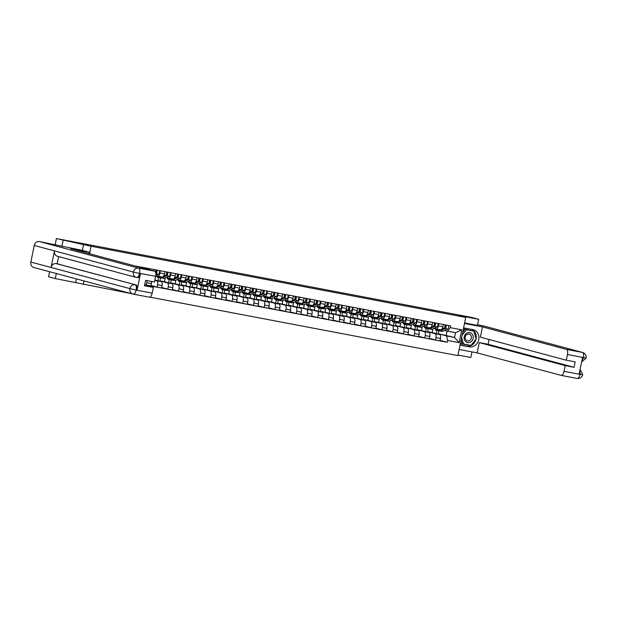 <?xml version="1.0" encoding="UTF-8"?>
<svg xmlns="http://www.w3.org/2000/svg" width="617" height="617" viewBox="0 0 617 617"><rect width="100%" height="100%" fill="white"/><g stroke="black" fill="none" stroke-linecap="round" stroke-linejoin="round"><path stroke-width="0.93" d="M458.007 355.06L470.833 357.498L471.982 351.898M56.317 273.524L55.283 278.583L131.035 293.553M149.846 297.124L457.891 355.623L465.735 317.408L91.1 246.26L56.417 238.563L471.966 317.477L478.676 319.282L458.223 315.395L465.735 317.408M55.283 278.583L48.573 276.786L49.615 271.727M477.419 325.39L478.676 319.282M63.127 240.368L61.87 246.476M55.16 244.694L56.417 238.563M143.406 268.187L143.537 267.539M146.962 280.573A3.594 1.604 100.8 0 1 146.838 282.733L146.36 285.069L150.887 285.926L151.366 283.596A3.594 1.604 -79.2 0 0 151.497 281.437M149.715 268.711L149.484 269.822M144.725 284.63L146.36 285.069M153.949 271.017L154.242 269.575M154.813 280.326L156.718 280.835A3.594 1.604 100.8 0 1 157.543 284.769L157.065 287.098L161.592 287.962L162.078 285.625A3.594 1.604 -79.2 0 0 161.245 281.699L154.875 279.987M160.42 270.747L159.957 272.999A3.594 1.604 100.8 0 1 157.744 276.108A3.594 1.604 100.8 0 1 157.69 276.1L155.754 275.583M150.98 285.47L157.065 287.098M157.79 276.115L162.217 276.956A3.594 1.604 -79.2 0 0 162.271 276.971A3.594 1.604 -79.2 0 0 164.492 273.855L164.955 271.603M160.536 277.781L159.911 280.858L167.423 282.871A3.594 1.604 100.8 0 1 168.248 286.805L167.77 289.134L172.305 289.99L172.783 287.661A3.594 1.604 -79.2 0 0 171.95 283.727L164.438 281.714L165.194 278.043M171.133 272.776L170.67 275.028A3.594 1.604 100.8 0 1 168.449 278.144A3.594 1.604 100.8 0 1 168.395 278.128L166.251 277.557M157.89 280.797L158.577 277.48M161.693 287.499L167.77 289.134M168.503 278.151L172.93 278.992A3.594 1.604 -79.2 0 0 172.976 279A3.594 1.604 -79.2 0 0 175.197 275.892L175.66 273.639M171.248 279.817L170.616 282.887L178.128 284.9A3.594 1.604 100.8 0 1 178.961 288.833L178.483 291.162L183.01 292.026L183.488 289.697A3.594 1.604 -79.2 0 0 182.663 285.764L175.143 283.751L175.899 280.079M181.838 274.812L181.375 277.064A3.594 1.604 100.8 0 1 179.154 280.18A3.594 1.604 100.8 0 1 179.107 280.164L176.963 279.594M168.603 282.833L169.282 279.516M172.398 289.535L178.483 291.162M179.208 280.187L183.635 281.028A3.594 1.604 -79.2 0 0 183.689 281.036A3.594 1.604 -79.2 0 0 185.91 277.928L186.365 275.676M181.953 281.846L181.321 284.923L188.841 286.936A3.594 1.604 100.8 0 1 189.666 290.869L189.188 293.198L193.723 294.062L194.201 291.725A3.594 1.604 -79.2 0 0 193.368 287.8L185.856 285.779L186.604 282.116M192.543 276.848L192.088 279.1A3.594 1.604 100.8 0 1 189.866 282.208A3.594 1.604 100.8 0 1 189.812 282.2L187.668 281.622M179.308 284.861L179.987 281.545M183.102 291.571L189.188 293.198M189.913 282.216L194.34 283.056A3.594 1.604 -79.2 0 0 194.394 283.072A3.594 1.604 -79.2 0 0 196.615 279.956L197.078 277.704M192.666 283.882L192.034 286.959L199.546 288.972A3.594 1.604 100.8 0 1 200.378 292.905L199.9 295.235L204.428 296.091L204.906 293.761A3.594 1.604 -79.2 0 0 204.08 289.828L196.561 287.815L197.317 284.144M203.255 278.876L202.792 281.128A3.594 1.604 100.8 0 1 200.571 284.244A3.594 1.604 100.8 0 1 200.517 284.229L198.381 283.658M190.013 286.897L190.699 283.581M193.815 293.599L199.9 295.235M200.625 284.252L205.052 285.093A3.594 1.604 -79.2 0 0 205.099 285.1A3.594 1.604 -79.2 0 0 207.32 281.992L207.782 279.74M203.371 285.918L202.738 288.987L210.258 291A3.594 1.604 100.8 0 1 211.083 294.934L210.605 297.263L215.132 298.127L215.611 295.798A3.594 1.604 -79.2 0 0 214.785 291.864L207.266 289.851L208.022 286.18M213.96 280.912L213.497 283.164A3.594 1.604 100.8 0 1 211.276 286.28A3.594 1.604 100.8 0 1 211.23 286.265L209.086 285.694M200.726 288.933L201.404 285.617M204.52 295.636L210.605 297.263M211.33 286.288L215.757 287.129A3.594 1.604 -79.2 0 0 215.811 287.136A3.594 1.604 -79.2 0 0 218.032 284.028L218.495 281.768M214.076 287.946L213.443 291.023L220.963 293.036A3.594 1.604 100.8 0 1 221.788 296.97L221.31 299.299L225.845 300.163L226.323 297.826A3.594 1.604 -79.2 0 0 225.49 293.9L217.978 291.88L218.734 288.216M224.673 282.948L224.21 285.201A3.594 1.604 100.8 0 1 221.989 288.309A3.594 1.604 100.8 0 1 221.935 288.301L219.791 287.723M211.43 290.962L212.117 287.645M215.233 297.672L221.31 299.299M222.043 288.316L226.462 289.157A3.594 1.604 -79.2 0 0 226.516 289.172A3.594 1.604 -79.2 0 0 228.737 286.057L229.2 283.805M224.789 289.982L224.156 293.06L231.668 295.073A3.594 1.604 100.8 0 1 232.501 299.006L232.023 301.335L236.55 302.191L237.028 299.862A3.594 1.604 -79.2 0 0 236.203 295.929L228.683 293.916L229.439 290.245M235.378 284.977L234.915 287.229A3.594 1.604 100.8 0 1 232.694 290.345A3.594 1.604 100.8 0 1 232.64 290.329L230.503 289.759M222.143 292.998L222.822 289.682M225.938 299.7L232.023 301.335M232.748 290.352L237.175 291.193A3.594 1.604 -79.2 0 0 237.229 291.201A3.594 1.604 -79.2 0 0 239.442 288.093L239.905 285.841M235.493 292.018L234.861 295.088L242.381 297.101A3.594 1.604 100.8 0 1 243.206 301.034L242.728 303.363L247.263 304.227L247.741 301.898A3.594 1.604 -79.2 0 0 246.908 297.965L239.396 295.952L240.144 292.281M246.083 287.013L245.62 289.265A3.594 1.604 100.8 0 1 243.407 292.381A3.594 1.604 100.8 0 1 243.353 292.365L241.208 291.795M232.848 295.034L233.527 291.718M236.643 301.736L242.728 303.363M243.453 292.389L247.88 293.229A3.594 1.604 -79.2 0 0 247.934 293.237A3.594 1.604 -79.2 0 0 250.155 290.129L250.618 287.869M246.198 294.047L245.574 297.124L253.086 299.137A3.594 1.604 100.8 0 1 253.919 303.07L253.433 305.4L257.968 306.263L258.446 303.926A3.594 1.604 -79.2 0 0 257.613 300.001L250.101 297.98L250.857 294.317M256.795 289.049L256.333 291.301A3.594 1.604 100.8 0 1 254.111 294.409A3.594 1.604 100.8 0 1 254.057 294.402L251.913 293.823M243.553 297.062L244.239 293.746M247.355 303.772L253.433 305.4M254.165 294.417L258.592 295.258A3.594 1.604 -79.2 0 0 258.639 295.273A3.594 1.604 -79.2 0 0 260.86 292.157L261.323 289.905M256.911 296.083L256.279 299.16L263.791 301.173A3.594 1.604 100.8 0 1 264.624 305.099L264.145 307.436L268.673 308.292L269.151 305.963A3.594 1.604 -79.2 0 0 268.326 302.029L260.806 300.016L261.562 296.345M267.5 291.077L267.038 293.33A3.594 1.604 100.8 0 1 264.816 296.445A3.594 1.604 100.8 0 1 264.77 296.43L262.626 295.859M254.266 299.098L254.944 295.782M258.06 305.801L264.145 307.436M264.87 296.453L269.297 297.294A3.594 1.604 -79.2 0 0 269.351 297.301A3.594 1.604 -79.2 0 0 271.573 294.193L272.035 291.941M267.616 298.119L266.984 301.189L274.503 303.202A3.594 1.604 100.8 0 1 275.329 307.135L274.85 309.464L279.385 310.328L279.863 307.999A3.594 1.604 -79.2 0 0 279.031 304.065L271.519 302.052L272.267 298.381M278.213 293.114L277.75 295.366A3.594 1.604 100.8 0 1 275.529 298.474A3.594 1.604 100.8 0 1 275.475 298.466L273.331 297.888M264.971 301.135L265.649 297.818M268.765 307.837L274.85 309.464M275.583 298.489L280.002 299.322A3.594 1.604 -79.2 0 0 280.056 299.338A3.594 1.604 -79.2 0 0 282.277 296.229L282.74 293.97M278.329 300.147L277.696 303.225L285.208 305.238A3.594 1.604 100.8 0 1 286.041 309.171L285.563 311.5L290.09 312.364L290.568 310.027A3.594 1.604 -79.2 0 0 289.743 306.101L282.224 304.081L282.979 300.41M288.918 295.15L288.455 297.402A3.594 1.604 100.8 0 1 286.234 300.51A3.594 1.604 100.8 0 1 286.18 300.502L284.044 299.924M275.683 303.163L276.362 299.847M279.478 309.873L285.563 311.5M286.288 300.518L290.715 301.358A3.594 1.604 -79.2 0 0 290.761 301.374A3.594 1.604 -79.2 0 0 292.982 298.258L293.445 296.006M289.034 302.183L288.401 305.253L295.921 307.274A3.594 1.604 100.8 0 1 296.746 311.199L296.268 313.536L300.795 314.392L301.273 312.063A3.594 1.604 -79.2 0 0 300.448 308.13L292.936 306.117L293.684 302.446M299.623 297.178L299.16 299.43A3.594 1.604 100.8 0 1 296.939 302.546A3.594 1.604 100.8 0 1 296.893 302.531L294.749 301.96M286.388 305.199L287.067 301.883M290.183 311.901L296.268 313.536M296.993 302.554L301.42 303.394A3.594 1.604 -79.2 0 0 301.474 303.402A3.594 1.604 -79.2 0 0 303.695 300.294L304.158 298.042M299.739 304.22L299.114 307.289L306.626 309.302A3.594 1.604 100.8 0 1 307.451 313.235L306.973 315.565L311.508 316.428L311.986 314.099A3.594 1.604 -79.2 0 0 311.153 310.166L303.641 308.153L304.397 304.482M310.336 299.214L309.873 301.466A3.594 1.604 100.8 0 1 307.652 304.574A3.594 1.604 100.8 0 1 307.598 304.567L305.454 303.988M297.093 307.235L297.78 303.911M300.895 313.937L306.973 315.565M307.706 304.582L312.133 305.423A3.594 1.604 -79.2 0 0 312.179 305.438A3.594 1.604 -79.2 0 0 314.4 302.322L314.863 300.07M310.451 306.248L309.819 309.325L317.331 311.338A3.594 1.604 100.8 0 1 318.164 315.272L317.686 317.601L322.213 318.465L322.691 316.128A3.594 1.604 -79.2 0 0 321.866 312.202L314.346 310.181L315.102 306.51M321.041 301.25L320.578 303.502A3.594 1.604 100.8 0 1 318.357 306.61A3.594 1.604 100.8 0 1 318.31 306.603L316.166 306.024M307.806 309.264L308.485 305.947M311.6 315.973L317.686 317.601M318.411 306.618L322.838 307.459A3.594 1.604 -79.2 0 0 322.892 307.474A3.594 1.604 -79.2 0 0 325.113 304.358L325.568 302.106M321.156 308.284L320.524 311.354L328.043 313.374A3.594 1.604 100.8 0 1 328.869 317.3L328.391 319.637L332.925 320.493L333.404 318.164A3.594 1.604 -79.2 0 0 332.571 314.23L325.059 312.217L325.807 308.546M331.745 303.279L331.283 305.531A3.594 1.604 100.8 0 1 329.069 308.647A3.594 1.604 100.8 0 1 329.015 308.631L326.871 308.06M318.511 311.3L319.19 307.983M322.305 318.002L328.391 319.637M329.116 308.654L333.542 309.495A3.594 1.604 -79.2 0 0 333.596 309.503A3.594 1.604 -79.2 0 0 335.818 306.394L336.28 304.142M331.861 310.32L331.236 313.39L338.748 315.403A3.594 1.604 100.8 0 1 339.581 319.336L339.103 321.665L343.63 322.529L344.109 320.2A3.594 1.604 -79.2 0 0 343.283 316.266L335.764 314.254L336.52 310.582M342.458 305.315L341.995 307.567A3.594 1.604 100.8 0 1 339.774 310.675A3.594 1.604 100.8 0 1 339.72 310.667L337.584 310.089M329.216 313.336L329.902 310.012M333.018 320.038L339.103 321.665M339.828 310.683L344.255 311.523A3.594 1.604 -79.2 0 0 344.301 311.539A3.594 1.604 -79.2 0 0 346.523 308.423L346.985 306.171M342.574 312.349L341.941 315.426L349.461 317.439A3.594 1.604 100.8 0 1 350.286 321.372L349.808 323.701L354.335 324.565L354.814 322.228A3.594 1.604 -79.2 0 0 353.988 318.303L346.469 316.282L347.224 312.611M353.163 307.343L352.7 309.603A3.594 1.604 100.8 0 1 350.479 312.711A3.594 1.604 100.8 0 1 350.433 312.703L348.289 312.125M339.928 315.364L340.607 312.048M343.723 322.074L349.808 323.701M350.533 312.719L354.96 313.559A3.594 1.604 -79.2 0 0 355.014 313.575A3.594 1.604 -79.2 0 0 357.235 310.459L357.698 308.207M353.279 314.385L352.646 317.454L360.166 319.475A3.594 1.604 100.8 0 1 360.991 323.401L360.513 325.737L365.048 326.594L365.526 324.264A3.594 1.604 -79.2 0 0 364.693 320.331L357.181 318.318L357.937 314.647M363.876 309.379L363.413 311.631A3.594 1.604 100.8 0 1 361.192 314.747A3.594 1.604 100.8 0 1 361.138 314.732L358.994 314.161M350.633 317.4L351.312 314.084M354.428 324.102L360.513 325.737M361.246 314.755L365.665 315.596A3.594 1.604 -79.2 0 0 365.719 315.603A3.594 1.604 -79.2 0 0 367.94 312.495L368.403 310.243M363.991 316.421L363.359 319.49L370.871 321.503A3.594 1.604 100.8 0 1 371.704 325.437L371.226 327.766L375.753 328.63L376.231 326.3A3.594 1.604 -79.2 0 0 375.406 322.367L367.886 320.354L368.642 316.683M374.581 311.415L374.118 313.667A3.594 1.604 100.8 0 1 371.897 316.776A3.594 1.604 100.8 0 1 371.843 316.768L369.706 316.189M361.346 319.436L362.025 316.112M365.141 326.138L371.226 327.766M371.951 316.783L376.378 317.624A3.594 1.604 -79.2 0 0 376.432 317.639A3.594 1.604 -79.2 0 0 378.645 314.523L379.108 312.271M374.696 318.449L374.064 321.526L381.584 323.539A3.594 1.604 100.8 0 1 382.409 327.473L381.931 329.802L386.458 330.666L386.944 328.329A3.594 1.604 -79.2 0 0 386.111 324.403L378.599 322.382L379.347 318.711M385.286 313.444L384.823 315.703A3.594 1.604 100.8 0 1 382.609 318.812A3.594 1.604 100.8 0 1 382.555 318.804L380.411 318.225M372.051 321.465L372.73 318.148M375.846 328.175L381.931 329.802M382.656 318.819L387.083 319.66A3.594 1.604 -79.2 0 0 387.137 319.675A3.594 1.604 -79.2 0 0 389.358 316.56L389.821 314.308M385.401 320.485L384.777 323.555L392.289 325.575A3.594 1.604 100.8 0 1 393.114 329.501L392.636 331.838L397.171 332.694L397.649 330.365A3.594 1.604 -79.2 0 0 396.816 326.432L389.304 324.419L390.06 320.747M395.998 315.48L395.536 317.732A3.594 1.604 100.8 0 1 393.314 320.848A3.594 1.604 100.8 0 1 393.26 320.832L391.116 320.262M382.756 323.501L383.442 320.184M386.558 330.203L392.636 331.838M393.368 320.855L397.795 321.696A3.594 1.604 -79.2 0 0 397.842 321.704A3.594 1.604 -79.2 0 0 400.063 318.596L400.526 316.344M396.114 322.521L395.482 325.591L402.994 327.604A3.594 1.604 100.8 0 1 403.827 331.537L403.348 333.866L407.876 334.73L408.354 332.401A3.594 1.604 -79.2 0 0 407.528 328.468L400.009 326.455L400.765 322.784M406.703 317.516L406.241 319.768A3.594 1.604 100.8 0 1 404.019 322.876A3.594 1.604 100.8 0 1 403.973 322.868L401.829 322.29M393.469 325.537L394.147 322.213M397.263 332.239L403.348 333.866M404.073 322.884L408.5 323.724A3.594 1.604 -79.2 0 0 408.554 323.74A3.594 1.604 -79.2 0 0 410.775 320.624L411.238 318.372M406.819 324.55L406.187 327.627L413.706 329.64A3.594 1.604 100.8 0 1 414.531 333.573L414.053 335.903L418.588 336.759L419.066 334.429A3.594 1.604 -79.2 0 0 418.233 330.496L410.721 328.483L411.47 324.812M417.408 319.544L416.953 321.804A3.594 1.604 100.8 0 1 414.732 324.912A3.594 1.604 100.8 0 1 414.678 324.897L412.534 324.326M404.174 327.565L404.852 324.249M407.968 334.275L414.053 335.903M414.778 324.92L419.205 325.761A3.594 1.604 -79.2 0 0 419.259 325.776A3.594 1.604 -79.2 0 0 421.48 322.66L421.943 320.408M417.532 326.586L416.899 329.655L424.411 331.676A3.594 1.604 100.8 0 1 425.244 335.602L424.766 337.939L429.293 338.795L429.771 336.466A3.594 1.604 -79.2 0 0 428.946 332.532L421.426 330.519L422.182 326.848M428.121 321.58L427.658 323.832A3.594 1.604 100.8 0 1 425.437 326.948A3.594 1.604 100.8 0 1 425.383 326.933L423.247 326.362M414.879 329.601L415.565 326.285M418.681 336.304L424.766 337.939M425.491 326.956L429.918 327.797A3.594 1.604 -79.2 0 0 429.964 327.804A3.594 1.604 -79.2 0 0 432.185 324.696L432.648 322.444M428.237 328.614L427.604 331.691L435.124 333.704A3.594 1.604 100.8 0 1 435.949 337.638L435.471 339.967L439.998 340.831L440.476 338.502A3.594 1.604 -79.2 0 0 439.651 334.568L432.139 332.555L432.887 328.884M438.826 323.617L438.363 325.869A3.594 1.604 100.8 0 1 436.142 328.977A3.594 1.604 100.8 0 1 436.096 328.969L433.952 328.391M425.591 331.637L426.27 328.313M429.386 338.34L435.471 339.967M436.196 328.984L440.623 329.825A3.594 1.604 -79.2 0 0 440.677 329.84A3.594 1.604 -79.2 0 0 442.898 326.725L443.361 324.473M427.604 331.691L432.139 332.555M416.899 329.655L421.426 330.519M406.187 327.627L410.721 328.483M395.482 325.591L400.009 326.455M384.777 323.555L389.304 324.419M374.064 321.526L378.599 322.382M363.359 319.49L367.886 320.354M352.646 317.454L357.181 318.318M341.941 315.426L346.469 316.282M331.236 313.39L335.764 314.254M320.524 311.354L325.059 312.217M309.819 309.325L314.346 310.181M299.114 307.289L303.641 308.153M288.401 305.253L292.936 306.117M277.696 303.225L282.224 304.081M266.984 301.189L271.519 302.052M256.279 299.16L260.806 300.016M245.574 297.124L250.101 297.98M234.861 295.088L239.396 295.952M224.156 293.06L228.683 293.916M213.443 291.023L217.978 291.88M202.738 288.987L207.266 289.851M192.034 286.959L196.561 287.815M181.321 284.923L185.856 285.779M170.616 282.887L175.143 283.751M159.911 280.858L164.438 281.714M438.942 330.65L438.309 333.728L454.528 337.453L455.5 332.717L447.61 331.221L450.225 327.642L450.595 325.853L134.753 265.873M450.225 327.642L461.763 329.833L459.125 342.674L447.595 340.484L446.639 335.957L454.528 337.453L459.125 342.674M144.686 284.83L447.225 342.281L447.595 340.484M83.256 284.483L83.981 280.943M89.558 253.757L91.1 246.26M75.737 282.463L76.462 278.923M82.323 250.371L83.58 244.247M446.207 335.224L447.063 331.067M438.309 333.728L446.639 335.957M447.61 331.221L444.656 330.427M440.098 340.368L447.225 342.281M436.296 333.666L436.983 330.35M455.5 332.717L461.763 329.833M58.654 256.61L57.173 263.791L136.041 284.931A4.681 2.09 100.8 0 1 137.121 290.059L140.491 273.632A4.681 2.09 100.8 0 1 137.599 277.689L136.604 277.496A4.797 4.296 -75 0 1 136.326 277.434L57.466 256.294A4.797 4.296 -75 0 1 54.473 250.895L34.251 245.473A4.797 4.296 -75 0 1 39.442 241.571L82.262 250.348L89.164 252.199L88.887 253.572M89.164 252.199L70.631 248.682L154.551 271.179A4.681 2.09 100.8 0 1 155.638 276.308L154.466 282L145.612 280.319L144.494 285.748L153.355 287.429L152.183 293.121A4.681 2.09 100.8 0 1 149.283 297.178A4.681 2.09 100.8 0 1 149.221 297.163L133.326 294.147M149.283 297.178L132.917 294.054A4.797 4.296 -75 0 1 129.932 288.617L136.156 290.075A4.681 2.09 -79.2 0 1 133.257 294.139A4.681 2.09 -79.2 0 1 133.195 294.124A4.797 4.296 -75 0 1 132.917 294.054L33.827 267.5A4.797 4.296 -75 0 1 30.85 262.055L51.072 267.477A4.797 4.296 -75 0 1 56.247 263.621L136.041 284.931M34.251 245.473L30.85 262.055M136.673 277.511L136.326 277.434A4.797 4.296 -75 0 1 133.341 272.035L54.473 250.895L51.072 267.477L129.932 288.617A4.797 4.296 -75 0 1 135.115 284.761C136.288 285.309 136.642 287.013 136.195 289.882L136.079 289.944M153.355 287.429L144.633 285.085M57.173 263.791L56.247 263.621M137.599 277.689A4.681 2.09 100.8 0 1 137.529 277.673L136.743 277.519M136.604 277.496C137.846 277.581 138.833 276.231 139.565 273.454L140.491 273.632M39.442 241.571L138.524 268.133A4.797 4.296 -75 0 0 133.341 272.035L139.565 273.454M476.062 339.057A8.785 7.859 105 0 1 466.599 346.106L469.259 346.816A8.785 7.859 105 0 0 478.684 339.967A8.785 7.859 105 0 0 473.301 329.733A8.785 7.859 105 0 0 472.792 329.617L463.591 327.874M469.259 346.816L460.058 345.073M459.156 349.461L477.142 352.878L479.255 342.597L565.195 365.634L564.023 371.334L580.049 374.372L579.162 374.01L582.541 357.575L583.505 357.559L567.478 354.513A4.681 2.09 -79.2 0 0 566.398 349.384L582.425 352.43L483.335 325.869L477.55 324.773M489.088 339.512L488.109 344.278L479.255 342.597M488.109 344.278L574.049 367.316L575.16 361.894L566.306 360.212L480.365 337.175L482.479 326.894L566.398 349.384M464.493 323.478L482.479 326.894M477.142 352.878L561.061 375.375A4.681 2.09 -79.2 0 0 561.131 375.391A4.681 2.09 -79.2 0 0 564.023 371.334M483.335 325.869A4.797 4.296 -75 0 1 483.612 325.938L582.703 352.492A4.797 4.296 -75 0 0 582.425 352.43A4.681 2.09 100.8 0 1 583.505 357.559M566.306 360.212L567.478 354.513M574.049 367.316L565.195 365.634M477.427 325.375L464.601 322.961M476.093 338.934A8.785 7.859 105 0 0 471.743 329.424M466.599 346.106L460.097 344.872M473.779 331.128L463.382 328.892M460.351 343.646L470.817 345.42M460.367 343.569L469.753 345.219M469.66 345.335L470.671 345.605M579.965 370.107L580.088 374.18M582.278 374.519L580.173 374.318M585.68 357.929L583.582 357.69M464.239 336.751A5.075 4.543 105 0 0 467.678 342.566A5.075 4.543 105 0 0 473.162 338.44A5.075 4.543 105 0 0 469.714 332.625A5.075 4.543 105 0 0 464.239 336.751M465.241 336.905A3.471 3.108 105 0 0 471.357 338.07A3.471 3.108 105 0 0 465.241 336.905M462.65 332.447L465.11 329.385L473.871 331.152L476.108 339.003L470.933 345.443L462.179 343.677L461.115 339.936M463.529 344.039L461.632 337.399M462.087 335.193L466.46 329.748L473.871 331.152M465.11 329.385L466.46 329.748M146.36 268.981A1.951 0.872 -79.2 0 0 146.059 268.017M148.836 269.644A1.951 0.872 -79.2 0 0 148.535 268.488M145.188 268.665A1.951 0.872 -79.2 0 0 144.895 267.793M145.635 268.788L145.805 267.971M155.708 272.891L156.101 272.706A0.933 0.416 -79.2 0 0 156.571 271.758A0.933 0.416 -79.2 0 0 156.332 270.886L156.517 269.999M155.823 273.786L156.055 273.686A1.951 0.872 -79.2 0 0 156.996 271.997A1.951 0.872 -79.2 0 0 156.772 270.053M155.777 275.413L158.523 274.156A1.951 0.872 -79.2 0 0 159.464 272.467A1.951 0.872 -79.2 0 0 159.24 270.524M155.9 270.809L156.332 270.886M155.607 272.513A1.951 0.872 -79.2 0 0 155.6 269.83M166.019 275.105L166.806 274.742A0.933 0.416 -79.2 0 0 167.284 273.794A0.933 0.416 -79.2 0 0 167.037 272.922L167.222 272.035M160.79 277.704A4.681 2.09 -79.2 0 0 161.338 278.005A4.681 2.09 -79.2 0 0 162.001 277.905L166.76 275.714A1.951 0.872 -79.2 0 0 167.701 274.033A1.951 0.872 -79.2 0 0 167.477 272.082M161.338 278.005L163.806 278.475A4.681 2.09 -79.2 0 0 164.469 278.375L169.235 276.185A1.951 0.872 -79.2 0 0 170.169 274.503A1.951 0.872 -79.2 0 0 169.945 272.552M166.613 272.845L167.037 272.922M158.415 276.239L158.407 276.239A3.671 1.635 100.8 0 1 157.89 276.316A3.671 1.635 100.8 0 1 157.404 276.023M156.525 275.784A4.681 2.09 -79.2 0 0 157.697 277.311L160.173 277.781A4.681 2.09 -79.2 0 0 160.836 277.689L162.364 276.979M157.697 277.311A4.681 2.09 -79.2 0 0 158.361 277.218L159.888 276.516M163.204 276.593L165.595 275.498A1.951 0.872 -79.2 0 0 166.536 273.809A1.951 0.872 -79.2 0 0 166.312 271.866M176.732 277.133L177.519 276.778A0.933 0.416 -79.2 0 0 177.989 275.822A0.933 0.416 -79.2 0 0 177.75 274.958L177.927 274.071M171.495 279.74A4.681 2.09 -79.2 0 0 172.043 280.041A4.681 2.09 -79.2 0 0 172.706 279.941L177.472 277.75A1.951 0.872 -79.2 0 0 178.406 276.061A1.951 0.872 -79.2 0 0 178.182 274.118M172.043 280.041L174.518 280.511A4.681 2.09 -79.2 0 0 175.182 280.411L179.94 278.221A1.951 0.872 -79.2 0 0 180.881 276.532A1.951 0.872 -79.2 0 0 180.658 274.588M177.318 274.873L177.75 274.958M169.12 278.275L169.12 278.275A3.671 1.635 100.8 0 1 168.595 278.352A3.671 1.635 100.8 0 1 168.109 278.051M167.238 277.82A4.681 2.09 -79.2 0 0 168.41 279.347L170.878 279.817A4.681 2.09 -79.2 0 0 171.541 279.717L173.076 279.015M168.41 279.347A4.681 2.09 -79.2 0 0 169.073 279.246L170.593 278.552M173.909 278.629L176.308 277.527A1.951 0.872 -79.2 0 0 177.241 275.845A1.951 0.872 -79.2 0 0 177.017 273.894M187.437 279.169L188.224 278.807A0.933 0.416 -79.2 0 0 188.694 277.858A0.933 0.416 -79.2 0 0 188.455 276.987L188.64 276.1M182.208 281.768A4.681 2.09 -79.2 0 0 182.755 282.069A4.681 2.09 -79.2 0 0 183.419 281.977L188.177 279.786A1.951 0.872 -79.2 0 0 189.118 278.097A1.951 0.872 -79.2 0 0 188.895 276.154M182.755 282.069L185.223 282.54A4.681 2.09 -79.2 0 0 185.887 282.439L190.653 280.257A1.951 0.872 -79.2 0 0 191.586 278.568A1.951 0.872 -79.2 0 0 191.363 276.624M188.023 276.91L188.455 276.987M179.832 280.303L179.825 280.311A3.671 1.635 100.8 0 1 179.308 280.38A3.671 1.635 100.8 0 1 178.822 280.087M177.943 279.856A4.681 2.09 -79.2 0 0 179.115 281.383L181.591 281.853A4.681 2.09 -79.2 0 0 182.246 281.753L183.781 281.051M179.115 281.383A4.681 2.09 -79.2 0 0 179.778 281.283L181.298 280.581M184.614 280.666L187.013 279.563A1.951 0.872 -79.2 0 0 187.954 277.874A1.951 0.872 -79.2 0 0 187.73 275.93M198.15 281.205L198.936 280.843A0.933 0.416 -79.2 0 0 199.407 279.894A0.933 0.416 -79.2 0 0 199.16 279.023L199.345 278.136M192.913 283.805A4.681 2.09 -79.2 0 0 193.46 284.105A4.681 2.09 -79.2 0 0 194.124 284.005L198.89 281.815A1.951 0.872 -79.2 0 0 199.823 280.133A1.951 0.872 -79.2 0 0 199.6 278.182M193.46 284.105L195.936 284.576A4.681 2.09 -79.2 0 0 196.592 284.476L201.358 282.285A1.951 0.872 -79.2 0 0 202.299 280.604A1.951 0.872 -79.2 0 0 202.075 278.653M198.736 278.946L199.16 279.023M190.537 282.339L190.53 282.339A3.671 1.635 100.8 0 1 190.013 282.416A3.671 1.635 100.8 0 1 189.527 282.123M188.655 281.884A4.681 2.09 -79.2 0 0 189.828 283.411L192.296 283.882A4.681 2.09 -79.2 0 0 192.959 283.789L194.486 283.08M189.828 283.411A4.681 2.09 -79.2 0 0 190.483 283.319L192.01 282.617M195.327 282.694L197.718 281.599A1.951 0.872 -79.2 0 0 198.659 279.91A1.951 0.872 -79.2 0 0 198.435 277.966M208.855 283.234L209.641 282.871A0.933 0.416 -79.2 0 0 210.112 281.923A0.933 0.416 -79.2 0 0 209.873 281.059L210.05 280.172M203.625 285.841A4.681 2.09 -79.2 0 0 204.173 286.141A4.681 2.09 -79.2 0 0 204.829 286.041L209.595 283.851A1.951 0.872 -79.2 0 0 210.536 282.162A1.951 0.872 -79.2 0 0 210.312 280.218M204.173 286.141L206.641 286.604A4.681 2.09 -79.2 0 0 207.304 286.512L212.063 284.321A1.951 0.872 -79.2 0 0 213.004 282.632A1.951 0.872 -79.2 0 0 212.78 280.689M209.441 280.974L209.873 281.059M201.25 284.368L201.242 284.375A3.671 1.635 100.8 0 1 200.718 284.452A3.671 1.635 100.8 0 1 200.232 284.152M199.36 283.92A4.681 2.09 -79.2 0 0 200.533 285.447L203.001 285.918A4.681 2.09 -79.2 0 0 203.664 285.818L205.199 285.116M200.533 285.447A4.681 2.09 -79.2 0 0 201.196 285.347L202.715 284.653M206.032 284.73L208.43 283.627A1.951 0.872 -79.2 0 0 209.364 281.946A1.951 0.872 -79.2 0 0 209.14 279.995M219.559 285.27L220.346 284.907A0.933 0.416 -79.2 0 0 220.824 283.959A0.933 0.416 -79.2 0 0 220.577 283.087L220.763 282.2M214.33 287.869A4.681 2.09 -79.2 0 0 214.878 288.17A4.681 2.09 -79.2 0 0 215.541 288.077L220.3 285.887A1.951 0.872 -79.2 0 0 221.241 284.198A1.951 0.872 -79.2 0 0 221.017 282.254M214.878 288.17L217.346 288.64A4.681 2.09 -79.2 0 0 218.009 288.54L222.776 286.357A1.951 0.872 -79.2 0 0 223.709 284.668A1.951 0.872 -79.2 0 0 223.485 282.717M220.146 283.01L220.577 283.087M211.955 286.404L211.947 286.411A3.671 1.635 100.8 0 1 211.43 286.481A3.671 1.635 100.8 0 1 210.945 286.188M210.065 285.956A4.681 2.09 -79.2 0 0 211.238 287.483L213.713 287.954A4.681 2.09 -79.2 0 0 214.377 287.854L215.904 287.152M211.238 287.483A4.681 2.09 -79.2 0 0 211.901 287.383L213.42 286.681M216.737 286.766L219.135 285.663A1.951 0.872 -79.2 0 0 220.076 283.974A1.951 0.872 -79.2 0 0 219.853 282.031M230.272 287.306L231.059 286.944A0.933 0.416 -79.2 0 0 231.529 285.995A0.933 0.416 -79.2 0 0 231.29 285.123L231.468 284.236M225.035 289.905A4.681 2.09 -79.2 0 0 225.583 290.206A4.681 2.09 -79.2 0 0 226.246 290.106L231.013 287.915A1.951 0.872 -79.2 0 0 231.946 286.234A1.951 0.872 -79.2 0 0 231.722 284.283M225.583 290.206L228.059 290.676A4.681 2.09 -79.2 0 0 228.722 290.576L233.481 288.386A1.951 0.872 -79.2 0 0 234.421 286.704A1.951 0.872 -79.2 0 0 234.198 284.753M230.858 285.039L231.29 285.123M222.66 288.44L222.652 288.44A3.671 1.635 100.8 0 1 222.135 288.517A3.671 1.635 100.8 0 1 221.65 288.224M220.778 287.985A4.681 2.09 -79.2 0 0 221.95 289.512L224.418 289.982A4.681 2.09 -79.2 0 0 225.082 289.89L226.609 289.18M221.95 289.512A4.681 2.09 -79.2 0 0 222.614 289.419L224.133 288.717M227.449 288.795L229.84 287.699A1.951 0.872 -79.2 0 0 230.781 286.01A1.951 0.872 -79.2 0 0 230.557 284.067M240.977 289.334L241.764 288.972A0.933 0.416 -79.2 0 0 242.234 288.023A0.933 0.416 -79.2 0 0 241.995 287.16L242.18 286.273M235.748 291.941A4.681 2.09 -79.2 0 0 236.296 292.242A4.681 2.09 -79.2 0 0 236.959 292.142L241.717 289.951A1.951 0.872 -79.2 0 0 242.658 288.262A1.951 0.872 -79.2 0 0 242.435 286.319M236.296 292.242L238.764 292.705A4.681 2.09 -79.2 0 0 239.427 292.612L244.193 290.422A1.951 0.872 -79.2 0 0 245.126 288.733A1.951 0.872 -79.2 0 0 244.903 286.789M241.563 287.075L241.995 287.16M233.373 290.468L233.365 290.476A3.671 1.635 100.8 0 1 232.848 290.553A3.671 1.635 100.8 0 1 232.362 290.252M231.483 290.021A4.681 2.09 -79.2 0 0 232.655 291.548L235.123 292.018A4.681 2.09 -79.2 0 0 235.787 291.918L237.321 291.216M232.655 291.548A4.681 2.09 -79.2 0 0 233.319 291.448L234.838 290.754M238.154 290.831L240.553 289.728A1.951 0.872 -79.2 0 0 241.486 288.046A1.951 0.872 -79.2 0 0 241.262 286.095M251.682 291.371L252.469 291.008A0.933 0.416 -79.2 0 0 252.947 290.059A0.933 0.416 -79.2 0 0 252.7 289.188L252.885 288.301M246.453 293.97A4.681 2.09 -79.2 0 0 247.001 294.27A4.681 2.09 -79.2 0 0 247.664 294.178L252.43 291.988A1.951 0.872 -79.2 0 0 253.363 290.298A1.951 0.872 -79.2 0 0 253.14 288.355M247.001 294.27L249.476 294.741A4.681 2.09 -79.2 0 0 250.132 294.641L254.898 292.45A1.951 0.872 -79.2 0 0 255.839 290.769A1.951 0.872 -79.2 0 0 255.615 288.818M252.276 289.111L252.7 289.188M244.077 292.504L244.07 292.504A3.671 1.635 100.8 0 1 243.553 292.581A3.671 1.635 100.8 0 1 243.067 292.288M242.196 292.057A4.681 2.09 -79.2 0 0 243.36 293.584L245.836 294.054A4.681 2.09 -79.2 0 0 246.499 293.954L248.026 293.252M243.36 293.584A4.681 2.09 -79.2 0 0 244.023 293.484L245.551 292.782M248.867 292.867L251.258 291.764A1.951 0.872 -79.2 0 0 252.199 290.075A1.951 0.872 -79.2 0 0 251.975 288.131M262.395 293.407L263.181 293.044A0.933 0.416 -79.2 0 0 263.652 292.096A0.933 0.416 -79.2 0 0 263.413 291.224L263.59 290.337M257.166 296.006A4.681 2.09 -79.2 0 0 257.713 296.307A4.681 2.09 -79.2 0 0 258.369 296.206L263.135 294.016A1.951 0.872 -79.2 0 0 264.076 292.335A1.951 0.872 -79.2 0 0 263.852 290.383M257.713 296.307L260.181 296.777A4.681 2.09 -79.2 0 0 260.844 296.677L265.603 294.486A1.951 0.872 -79.2 0 0 266.544 292.797A1.951 0.872 -79.2 0 0 266.32 290.854M262.981 291.139L263.413 291.224M254.782 294.54L254.782 294.54A3.671 1.635 100.8 0 1 254.258 294.618A3.671 1.635 100.8 0 1 253.772 294.324M252.901 294.085A4.681 2.09 -79.2 0 0 254.073 295.612L256.541 296.083A4.681 2.09 -79.2 0 0 257.204 295.99L258.739 295.281M254.073 295.612A4.681 2.09 -79.2 0 0 254.736 295.52L256.256 294.818M259.572 294.895L261.97 293.8A1.951 0.872 -79.2 0 0 262.904 292.111A1.951 0.872 -79.2 0 0 262.68 290.167M273.1 295.435L273.886 295.073A0.933 0.416 -79.2 0 0 274.364 294.124A0.933 0.416 -79.2 0 0 274.118 293.26L274.303 292.373M267.871 298.042A4.681 2.09 -79.2 0 0 268.418 298.343A4.681 2.09 -79.2 0 0 269.081 298.242L273.84 296.052A1.951 0.872 -79.2 0 0 274.781 294.363A1.951 0.872 -79.2 0 0 274.557 292.419M268.418 298.343L270.886 298.805A4.681 2.09 -79.2 0 0 271.549 298.713L276.316 296.522A1.951 0.872 -79.2 0 0 277.249 294.833A1.951 0.872 -79.2 0 0 277.025 292.89M273.686 293.175L274.118 293.26M265.495 296.569L265.487 296.576A3.671 1.635 100.8 0 1 264.971 296.654A3.671 1.635 100.8 0 1 264.485 296.353M263.606 296.121A4.681 2.09 -79.2 0 0 264.778 297.649L267.254 298.119A4.681 2.09 -79.2 0 0 267.909 298.019L269.444 297.317M264.778 297.649A4.681 2.09 -79.2 0 0 265.441 297.548L266.96 296.854M270.277 296.931L272.675 295.828A1.951 0.872 -79.2 0 0 273.616 294.147A1.951 0.872 -79.2 0 0 273.393 292.196M283.812 297.471L284.599 297.109A0.933 0.416 -79.2 0 0 285.069 296.16A0.933 0.416 -79.2 0 0 284.83 295.288L285.008 294.402M278.575 300.07A4.681 2.09 -79.2 0 0 279.123 300.371A4.681 2.09 -79.2 0 0 279.786 300.278L284.553 298.088A1.951 0.872 -79.2 0 0 285.486 296.399A1.951 0.872 -79.2 0 0 285.262 294.456M279.123 300.371L281.599 300.841A4.681 2.09 -79.2 0 0 282.262 300.741L287.021 298.551A1.951 0.872 -79.2 0 0 287.962 296.87A1.951 0.872 -79.2 0 0 287.738 294.918M284.398 295.211L284.83 295.288M276.2 298.605L276.192 298.605A3.671 1.635 100.8 0 1 275.676 298.682A3.671 1.635 100.8 0 1 275.19 298.389M274.318 298.158A4.681 2.09 -79.2 0 0 275.49 299.685L277.958 300.155A4.681 2.09 -79.2 0 0 278.622 300.055L280.149 299.353M275.49 299.685A4.681 2.09 -79.2 0 0 276.146 299.584L277.673 298.883M280.99 298.967L283.38 297.864A1.951 0.872 -79.2 0 0 284.321 296.175A1.951 0.872 -79.2 0 0 284.098 294.232M294.517 299.507L295.304 299.145A0.933 0.416 -79.2 0 0 295.774 298.196A0.933 0.416 -79.2 0 0 295.535 297.325L295.72 296.438M289.288 302.106A4.681 2.09 -79.2 0 0 289.836 302.407A4.681 2.09 -79.2 0 0 290.491 302.307L295.258 300.117A1.951 0.872 -79.2 0 0 296.199 298.435A1.951 0.872 -79.2 0 0 295.975 296.484M289.836 302.407L292.304 302.878A4.681 2.09 -79.2 0 0 292.967 302.777L297.726 300.587A1.951 0.872 -79.2 0 0 298.667 298.898A1.951 0.872 -79.2 0 0 298.443 296.954M295.103 297.24L295.535 297.325M286.913 300.641L286.905 300.641A3.671 1.635 100.8 0 1 286.388 300.718A3.671 1.635 100.8 0 1 285.902 300.425M285.023 300.186A4.681 2.09 -79.2 0 0 286.195 301.713L288.663 302.183A4.681 2.09 -79.2 0 0 289.327 302.083L290.862 301.381M286.195 301.713A4.681 2.09 -79.2 0 0 286.859 301.62L288.378 300.919M291.694 300.996L294.093 299.901A1.951 0.872 -79.2 0 0 295.026 298.212A1.951 0.872 -79.2 0 0 294.803 296.268M305.222 301.536L306.009 301.173A0.933 0.416 -79.2 0 0 306.487 300.224A0.933 0.416 -79.2 0 0 306.24 299.361L306.425 298.474M299.993 304.142A4.681 2.09 -79.2 0 0 300.541 304.443A4.681 2.09 -79.2 0 0 301.204 304.343L305.963 302.153A1.951 0.872 -79.2 0 0 306.904 300.464A1.951 0.872 -79.2 0 0 306.68 298.52M300.541 304.443L303.009 304.906A4.681 2.09 -79.2 0 0 303.672 304.813L308.438 302.623A1.951 0.872 -79.2 0 0 309.372 300.934A1.951 0.872 -79.2 0 0 309.148 298.99M305.816 299.276L306.24 299.361M297.618 302.669L297.61 302.677A3.671 1.635 100.8 0 1 297.093 302.754A3.671 1.635 100.8 0 1 296.607 302.453M295.728 302.222A4.681 2.09 -79.2 0 0 296.9 303.749L299.376 304.22A4.681 2.09 -79.2 0 0 300.039 304.119L301.566 303.417M296.9 303.749A4.681 2.09 -79.2 0 0 297.564 303.649L299.083 302.955M302.399 303.032L304.798 301.929A1.951 0.872 -79.2 0 0 305.739 300.248A1.951 0.872 -79.2 0 0 305.515 298.296M315.935 303.572L316.722 303.209A0.933 0.416 -79.2 0 0 317.192 302.261A0.933 0.416 -79.2 0 0 316.953 301.389L317.13 300.502M310.698 306.171A4.681 2.09 -79.2 0 0 311.246 306.472A4.681 2.09 -79.2 0 0 311.909 306.379L316.675 304.189A1.951 0.872 -79.2 0 0 317.608 302.5A1.951 0.872 -79.2 0 0 317.385 300.556M311.246 306.472L313.721 306.942A4.681 2.09 -79.2 0 0 314.385 306.842L319.143 304.651A1.951 0.872 -79.2 0 0 320.084 302.97A1.951 0.872 -79.2 0 0 319.861 301.019M316.521 301.312L316.953 301.389M308.323 304.705L308.323 304.705A3.671 1.635 100.8 0 1 307.798 304.783A3.671 1.635 100.8 0 1 307.312 304.49M306.441 304.258A4.681 2.09 -79.2 0 0 307.613 305.785L310.081 306.248A4.681 2.09 -79.2 0 0 310.744 306.155L312.279 305.446M307.613 305.785A4.681 2.09 -79.2 0 0 308.276 305.685L309.796 304.983M313.112 305.068L315.511 303.965A1.951 0.872 -79.2 0 0 316.444 302.276A1.951 0.872 -79.2 0 0 316.22 300.332M326.64 305.608L327.426 305.245A0.933 0.416 -79.2 0 0 327.897 304.297A0.933 0.416 -79.2 0 0 327.658 303.425L327.843 302.538M321.411 308.207A4.681 2.09 -79.2 0 0 321.958 308.508A4.681 2.09 -79.2 0 0 322.622 308.407L327.38 306.217A1.951 0.872 -79.2 0 0 328.321 304.536A1.951 0.872 -79.2 0 0 328.097 302.585M321.958 308.508L324.426 308.978A4.681 2.09 -79.2 0 0 325.09 308.878L329.856 306.688A1.951 0.872 -79.2 0 0 330.789 304.999A1.951 0.872 -79.2 0 0 330.565 303.055M327.226 303.34L327.658 303.425M319.035 306.742L319.028 306.742A3.671 1.635 100.8 0 1 318.511 306.819A3.671 1.635 100.8 0 1 318.025 306.526M317.146 306.287A4.681 2.09 -79.2 0 0 318.318 307.814L320.794 308.284A4.681 2.09 -79.2 0 0 321.449 308.184L322.984 307.482M318.318 307.814A4.681 2.09 -79.2 0 0 318.981 307.721L320.501 307.019M323.817 307.096L326.216 306.001A1.951 0.872 -79.2 0 0 327.157 304.312A1.951 0.872 -79.2 0 0 326.925 302.361M337.352 307.636L338.139 307.274A0.933 0.416 -79.2 0 0 338.61 306.325A0.933 0.416 -79.2 0 0 338.363 305.461L338.548 304.574M332.116 310.243A4.681 2.09 -79.2 0 0 332.663 310.544A4.681 2.09 -79.2 0 0 333.327 310.444L338.093 308.253A1.951 0.872 -79.2 0 0 339.026 306.564A1.951 0.872 -79.2 0 0 338.802 304.621M332.663 310.544L335.139 311.007A4.681 2.09 -79.2 0 0 335.795 310.914L340.561 308.724A1.951 0.872 -79.2 0 0 341.502 307.035A1.951 0.872 -79.2 0 0 341.278 305.091M337.939 305.376L338.363 305.461M329.74 308.77L329.733 308.778A3.671 1.635 100.8 0 1 329.216 308.855A3.671 1.635 100.8 0 1 328.73 308.554M327.858 308.323A4.681 2.09 -79.2 0 0 329.023 309.85L331.499 310.32A4.681 2.09 -79.2 0 0 332.162 310.22L333.689 309.518M329.023 309.85A4.681 2.09 -79.2 0 0 329.686 309.749L331.213 309.055M334.53 309.132L336.921 308.03A1.951 0.872 -79.2 0 0 337.861 306.348A1.951 0.872 -79.2 0 0 337.638 304.397M348.057 309.672L348.844 309.31A0.933 0.416 -79.2 0 0 349.315 308.361A0.933 0.416 -79.2 0 0 349.075 307.49L349.253 306.603M342.828 312.271A4.681 2.09 -79.2 0 0 343.376 312.572A4.681 2.09 -79.2 0 0 344.031 312.48L348.798 310.289A1.951 0.872 -79.2 0 0 349.739 308.6A1.951 0.872 -79.2 0 0 349.515 306.657M343.376 312.572L345.844 313.043A4.681 2.09 -79.2 0 0 346.507 312.942L351.266 310.752A1.951 0.872 -79.2 0 0 352.207 309.071A1.951 0.872 -79.2 0 0 351.983 307.119M348.644 307.413L349.075 307.49M340.445 310.806L340.445 310.806A3.671 1.635 100.8 0 1 339.921 310.883A3.671 1.635 100.8 0 1 339.435 310.59M338.563 310.359A4.681 2.09 -79.2 0 0 339.736 311.886L342.204 312.349A4.681 2.09 -79.2 0 0 342.867 312.256L344.402 311.546M339.736 311.886A4.681 2.09 -79.2 0 0 340.399 311.786L341.918 311.084M345.235 311.169L347.633 310.066A1.951 0.872 -79.2 0 0 348.566 308.377A1.951 0.872 -79.2 0 0 348.343 306.433M358.762 311.708L359.549 311.346A0.933 0.416 -79.2 0 0 360.027 310.397A0.933 0.416 -79.2 0 0 359.78 309.526L359.966 308.639M353.533 314.308A4.681 2.09 -79.2 0 0 354.081 314.608A4.681 2.09 -79.2 0 0 354.744 314.508L359.503 312.318A1.951 0.872 -79.2 0 0 360.444 310.636A1.951 0.872 -79.2 0 0 360.22 308.685M354.081 314.608L356.549 315.079A4.681 2.09 -79.2 0 0 357.212 314.978L361.978 312.788A1.951 0.872 -79.2 0 0 362.912 311.099A1.951 0.872 -79.2 0 0 362.688 309.156M359.349 309.441L359.78 309.526M351.158 312.842L351.15 312.842A3.671 1.635 100.8 0 1 350.633 312.919A3.671 1.635 100.8 0 1 350.147 312.626M349.268 312.387A4.681 2.09 -79.2 0 0 350.441 313.914L352.916 314.385A4.681 2.09 -79.2 0 0 353.572 314.284L355.107 313.583M350.441 313.914A4.681 2.09 -79.2 0 0 351.104 313.822L352.623 313.12M355.94 313.197L358.338 312.094A1.951 0.872 -79.2 0 0 359.279 310.413A1.951 0.872 -79.2 0 0 359.055 308.461M369.475 313.737L370.262 313.374A0.933 0.416 -79.2 0 0 370.732 312.426A0.933 0.416 -79.2 0 0 370.493 311.562L370.67 310.675M364.238 316.344A4.681 2.09 -79.2 0 0 364.786 316.644A4.681 2.09 -79.2 0 0 365.449 316.544L370.215 314.354A1.951 0.872 -79.2 0 0 371.149 312.665A1.951 0.872 -79.2 0 0 370.925 310.721M364.786 316.644L367.262 317.107A4.681 2.09 -79.2 0 0 367.925 317.015L372.683 314.824A1.951 0.872 -79.2 0 0 373.624 313.135A1.951 0.872 -79.2 0 0 373.401 311.192M370.061 311.477L370.493 311.562M361.863 314.871L361.855 314.878A3.671 1.635 100.8 0 1 361.338 314.955A3.671 1.635 100.8 0 1 360.852 314.655M359.981 314.423A4.681 2.09 -79.2 0 0 361.153 315.95L363.621 316.421A4.681 2.09 -79.2 0 0 364.285 316.32L365.812 315.619M361.153 315.95A4.681 2.09 -79.2 0 0 361.809 315.85L363.336 315.156M366.652 315.233L369.043 314.13A1.951 0.872 -79.2 0 0 369.984 312.441A1.951 0.872 -79.2 0 0 369.76 310.498M380.18 315.773L380.967 315.41A0.933 0.416 -79.2 0 0 381.437 314.462A0.933 0.416 -79.2 0 0 381.198 313.59L381.383 312.703M374.951 318.372A4.681 2.09 -79.2 0 0 375.498 318.673A4.681 2.09 -79.2 0 0 376.162 318.573L380.92 316.39A1.951 0.872 -79.2 0 0 381.861 314.701A1.951 0.872 -79.2 0 0 381.638 312.757M375.498 318.673L377.966 319.143A4.681 2.09 -79.2 0 0 378.63 319.043L383.388 316.853A1.951 0.872 -79.2 0 0 384.329 315.171A1.951 0.872 -79.2 0 0 384.106 313.22M380.766 313.513L381.198 313.59M372.575 316.907L372.568 316.907A3.671 1.635 100.8 0 1 372.051 316.984A3.671 1.635 100.8 0 1 371.565 316.691M370.686 316.459A4.681 2.09 -79.2 0 0 371.858 317.986L374.326 318.449A4.681 2.09 -79.2 0 0 374.989 318.357L376.524 317.647M371.858 317.986A4.681 2.09 -79.2 0 0 372.521 317.886L374.041 317.184M377.357 317.269L379.756 316.166A1.951 0.872 -79.2 0 0 380.689 314.477A1.951 0.872 -79.2 0 0 380.465 312.534M390.885 317.809L391.672 317.447A0.933 0.416 -79.2 0 0 392.15 316.498A0.933 0.416 -79.2 0 0 391.903 315.626L392.088 314.739M385.656 320.408A4.681 2.09 -79.2 0 0 386.203 320.709A4.681 2.09 -79.2 0 0 386.867 320.609L391.625 318.418A1.951 0.872 -79.2 0 0 392.566 316.737A1.951 0.872 -79.2 0 0 392.343 314.786M386.203 320.709L388.671 321.179A4.681 2.09 -79.2 0 0 389.335 321.079L394.101 318.889A1.951 0.872 -79.2 0 0 395.034 317.2A1.951 0.872 -79.2 0 0 394.811 315.256M391.479 315.542L391.903 315.626M383.28 318.943L383.273 318.943A3.671 1.635 100.8 0 1 382.756 319.02A3.671 1.635 100.8 0 1 382.27 318.727M381.399 318.488A4.681 2.09 -79.2 0 0 382.563 320.015L385.039 320.485A4.681 2.09 -79.2 0 0 385.702 320.385L387.229 319.683M382.563 320.015A4.681 2.09 -79.2 0 0 383.226 319.922L384.753 319.22M388.07 319.298L390.461 318.195A1.951 0.872 -79.2 0 0 391.402 316.513A1.951 0.872 -79.2 0 0 391.178 314.562M401.598 319.837L402.384 319.475A0.933 0.416 -79.2 0 0 402.855 318.526A0.933 0.416 -79.2 0 0 402.616 317.662L402.793 316.776M396.361 322.436A4.681 2.09 -79.2 0 0 396.908 322.737A4.681 2.09 -79.2 0 0 397.572 322.645L402.338 320.454A1.951 0.872 -79.2 0 0 403.271 318.765A1.951 0.872 -79.2 0 0 403.048 316.822M396.908 322.737L399.384 323.208A4.681 2.09 -79.2 0 0 400.047 323.115L404.806 320.925A1.951 0.872 -79.2 0 0 405.747 319.236A1.951 0.872 -79.2 0 0 405.523 317.292M402.184 317.578L402.616 317.662M393.985 320.971L393.985 320.979A3.671 1.635 100.8 0 1 393.461 321.056A3.671 1.635 100.8 0 1 392.975 320.755M392.103 320.524A4.681 2.09 -79.2 0 0 393.276 322.051L395.744 322.521A4.681 2.09 -79.2 0 0 396.407 322.421L397.942 321.719M393.276 322.051A4.681 2.09 -79.2 0 0 393.939 321.951L395.458 321.256M398.775 321.334L401.173 320.231A1.951 0.872 -79.2 0 0 402.107 318.542A1.951 0.872 -79.2 0 0 401.883 316.598M412.303 321.873L413.089 321.511A0.933 0.416 -79.2 0 0 413.567 320.562A0.933 0.416 -79.2 0 0 413.321 319.691L413.506 318.804M407.073 324.473A4.681 2.09 -79.2 0 0 407.621 324.773A4.681 2.09 -79.2 0 0 408.284 324.673L413.043 322.49A1.951 0.872 -79.2 0 0 413.984 320.801A1.951 0.872 -79.2 0 0 413.76 318.85M407.621 324.773L410.089 325.244A4.681 2.09 -79.2 0 0 410.752 325.144L415.519 322.953A1.951 0.872 -79.2 0 0 416.452 321.272A1.951 0.872 -79.2 0 0 416.228 319.321M412.889 319.614L413.321 319.691M404.698 323.007L404.69 323.007A3.671 1.635 100.8 0 1 404.174 323.084A3.671 1.635 100.8 0 1 403.688 322.791M402.808 322.56A4.681 2.09 -79.2 0 0 403.981 324.087L406.456 324.55A4.681 2.09 -79.2 0 0 407.112 324.457L408.647 323.748M403.981 324.087A4.681 2.09 -79.2 0 0 404.644 323.987L406.163 323.285M409.48 323.37L411.878 322.267A1.951 0.872 -79.2 0 0 412.819 320.578A1.951 0.872 -79.2 0 0 412.596 318.634M423.015 323.91L423.802 323.547A0.933 0.416 -79.2 0 0 424.272 322.598A0.933 0.416 -79.2 0 0 424.026 321.727L424.211 320.84M417.778 326.509A4.681 2.09 -79.2 0 0 418.326 326.809A4.681 2.09 -79.2 0 0 418.989 326.709L423.756 324.519A1.951 0.872 -79.2 0 0 424.689 322.838A1.951 0.872 -79.2 0 0 424.465 320.886M418.326 326.809L420.802 327.28A4.681 2.09 -79.2 0 0 421.457 327.18L426.224 324.989A1.951 0.872 -79.2 0 0 427.165 323.3A1.951 0.872 -79.2 0 0 426.941 321.357M423.601 321.642L424.026 321.727M415.403 325.043L415.395 325.043A3.671 1.635 100.8 0 1 414.879 325.12A3.671 1.635 100.8 0 1 414.393 324.827M413.521 324.588A4.681 2.09 -79.2 0 0 414.693 326.115L417.161 326.586A4.681 2.09 -79.2 0 0 417.825 326.486L419.352 325.784M414.693 326.115A4.681 2.09 -79.2 0 0 415.349 326.023L416.876 325.321M420.192 325.398L422.583 324.295A1.951 0.872 -79.2 0 0 423.524 322.614A1.951 0.872 -79.2 0 0 423.301 320.663M433.72 325.938L434.507 325.575A0.933 0.416 -79.2 0 0 434.977 324.627A0.933 0.416 -79.2 0 0 434.738 323.763L434.916 322.876M428.491 328.537A4.681 2.09 -79.2 0 0 429.039 328.838A4.681 2.09 -79.2 0 0 429.694 328.745L434.461 326.555A1.951 0.872 -79.2 0 0 435.401 324.866A1.951 0.872 -79.2 0 0 435.178 322.922M429.039 328.838L431.507 329.308A4.681 2.09 -79.2 0 0 432.17 329.216L436.929 327.025A1.951 0.872 -79.2 0 0 437.869 325.336A1.951 0.872 -79.2 0 0 437.646 323.393M434.306 323.678L434.738 323.763M426.116 327.072L426.108 327.079A3.671 1.635 100.8 0 1 425.583 327.157A3.671 1.635 100.8 0 1 425.098 326.856M424.226 326.624A4.681 2.09 -79.2 0 0 425.398 328.151L427.866 328.622A4.681 2.09 -79.2 0 0 428.53 328.522L430.064 327.82M425.398 328.151A4.681 2.09 -79.2 0 0 426.062 328.051L427.581 327.349M430.897 327.434L433.296 326.331A1.951 0.872 -79.2 0 0 434.229 324.642A1.951 0.872 -79.2 0 0 434.006 322.699M444.425 327.974L445.212 327.612A0.933 0.416 -79.2 0 0 445.69 326.663A0.933 0.416 -79.2 0 0 445.443 325.791L445.628 324.904M439.196 330.573A4.681 2.09 -79.2 0 0 439.744 330.874A4.681 2.09 -79.2 0 0 440.407 330.774L445.166 328.583A1.951 0.872 -79.2 0 0 446.106 326.902A1.951 0.872 -79.2 0 0 445.883 324.951M439.744 330.874L442.212 331.344A4.681 2.09 -79.2 0 0 442.875 331.244L447.641 329.054A1.951 0.872 -79.2 0 0 448.574 327.372A1.951 0.872 -79.2 0 0 448.351 325.421M445.011 325.714L445.443 325.791M436.821 329.108L436.813 329.108A3.671 1.635 100.8 0 1 436.296 329.185A3.671 1.635 100.8 0 1 435.81 328.892M434.931 328.66A4.681 2.09 -79.2 0 0 436.103 330.188L438.579 330.65A4.681 2.09 -79.2 0 0 439.242 330.558L440.769 329.848M436.103 330.188A4.681 2.09 -79.2 0 0 436.767 330.087L438.286 329.385M441.602 329.47L444.001 328.367A1.951 0.872 -79.2 0 0 444.942 326.678A1.951 0.872 -79.2 0 0 444.718 324.735M439.651 334.568L435.124 333.704M428.946 332.532L424.411 331.676M418.233 330.496L413.706 329.64M407.528 328.468L402.994 327.604M396.816 326.432L392.289 325.575M386.111 324.403L381.584 323.539M375.406 322.367L370.871 321.503M364.693 320.331L360.166 319.475M353.988 318.303L349.461 317.439M343.283 316.266L338.748 315.403M332.571 314.23L328.043 313.374M321.866 312.202L317.331 311.338M311.153 310.166L306.626 309.302M300.448 308.13L295.921 307.274M289.743 306.101L285.208 305.238M279.031 304.065L274.503 303.202M268.326 302.029L263.791 301.173M257.613 300.001L253.086 299.137M246.908 297.965L242.381 297.101M236.203 295.929L231.668 295.073M225.49 293.9L220.963 293.036M214.785 291.864L210.258 291M204.08 289.828L199.546 288.972M193.368 287.8L188.841 286.936M182.663 285.764L178.128 284.9M171.95 283.727L167.423 282.871M161.245 281.699L156.718 280.835M432.185 324.696L427.658 323.832M421.48 322.66L416.953 321.804M410.775 320.624L406.241 319.768M400.063 318.596L395.536 317.732M389.358 316.56L384.823 315.703M378.645 314.523L374.118 313.667M367.94 312.495L363.413 311.631M357.235 310.459L352.7 309.603M346.523 308.423L341.995 307.567M335.818 306.394L331.283 305.531M325.113 304.358L320.578 303.502M314.4 302.322L309.873 301.466M303.695 300.294L299.16 299.43M292.982 298.258L288.455 297.402M282.277 296.229L277.75 295.366M271.573 294.193L267.038 293.33M260.86 292.157L256.333 291.301M250.155 290.129L245.62 289.265M239.442 288.093L234.915 287.229M228.737 286.057L224.21 285.201M218.032 284.028L213.497 283.164M207.32 281.992L202.792 281.128M196.615 279.956L192.088 279.1M185.91 277.928L181.375 277.064M175.197 275.892L170.67 275.028M164.492 273.855L159.957 272.999M442.898 326.725L438.363 325.869M429.771 336.466L425.244 335.602M419.066 334.429L414.531 333.573M408.354 332.401L403.827 331.537M397.649 330.365L393.114 329.501M386.944 328.329L382.409 327.473M376.231 326.3L371.704 325.437M365.526 324.264L360.991 323.401M354.814 322.228L350.286 321.372M344.109 320.2L339.581 319.336M333.404 318.164L328.869 317.3M322.691 316.128L318.164 315.272M311.986 314.099L307.451 313.235M301.273 312.063L296.746 311.199M290.568 310.027L286.041 309.171M279.863 307.999L275.329 307.135M269.151 305.963L264.624 305.099M258.446 303.926L253.919 303.07M247.741 301.898L243.206 301.034M237.028 299.862L232.501 299.006M226.323 297.826L221.788 296.97M215.611 295.798L211.083 294.934M204.906 293.761L200.378 292.905M194.201 291.725L189.666 290.869M183.488 289.697L178.961 288.833M172.783 287.661L168.248 286.805M162.078 285.625L157.543 284.769M151.366 283.596L146.838 282.733M440.476 338.502L435.949 337.638M136.156 290.075L152.183 293.121M155.638 276.308L139.488 273.323M137.121 290.059L136.195 289.882M139.604 273.262A4.681 2.09 100.8 0 0 138.524 268.133L154.551 271.179M580.103 369.421L582.741 374.681C581.939 377.419 580.08 378.668 577.157 378.437A4.681 2.09 -79.2 0 1 577.088 378.422L561.2 375.398M561.131 375.391L577.157 378.437A4.681 2.09 -79.2 0 0 580.049 374.372M581.762 361.338L583.466 357.752M156.055 273.686L158.523 274.156M162.001 277.905L164.469 278.375M166.76 275.714L169.235 276.185M158.361 277.218L160.836 277.689M164.083 275.205L165.595 275.498M172.706 279.941L175.182 280.411M177.472 277.75L179.94 278.221M169.073 279.246L171.541 279.717M174.788 277.241L176.308 277.527M183.419 281.977L185.887 282.439M188.177 279.786L190.653 280.257M179.778 281.283L182.246 281.753M185.493 279.277L187.013 279.563M194.124 284.005L196.592 284.476M198.89 281.815L201.358 282.285M190.483 283.319L192.959 283.789M196.206 281.306L197.718 281.599M204.829 286.041L207.304 286.512M209.595 283.851L212.063 284.321M201.196 285.347L203.664 285.818M206.911 283.342L208.43 283.627M215.541 288.077L218.009 288.54M220.3 285.887L222.776 286.357M211.901 287.383L214.377 287.854M217.624 285.378L219.135 285.663M226.246 290.106L228.722 290.576M231.013 287.915L233.481 288.386M222.614 289.419L225.082 289.89M228.329 287.406L229.84 287.699M236.959 292.142L239.427 292.612M241.717 289.951L244.193 290.422M233.319 291.448L235.787 291.918M239.034 289.442L240.553 289.728M247.664 294.178L250.132 294.641M252.43 291.988L254.898 292.45M244.023 293.484L246.499 293.954M249.746 291.479L251.258 291.764M258.369 296.206L260.844 296.677M263.135 294.016L265.603 294.486M254.736 295.52L257.204 295.99M260.451 293.507L261.97 293.8M269.081 298.242L271.549 298.713M273.84 296.052L276.316 296.522M265.441 297.548L267.909 298.019M271.164 295.543L272.675 295.828M279.786 300.278L282.262 300.741M284.553 298.088L287.021 298.551M276.146 299.584L278.622 300.055M281.869 297.579L283.38 297.864M290.491 302.307L292.967 302.777M295.258 300.117L297.726 300.587M286.859 301.62L289.327 302.083M292.574 299.607L294.093 299.901M301.204 304.343L303.672 304.813M305.963 302.153L308.438 302.623M297.564 303.649L300.039 304.119M303.286 301.644L304.798 301.929M311.909 306.379L314.385 306.842M316.675 304.189L319.143 304.651M308.276 305.685L310.744 306.155M313.991 303.68L315.511 303.965M322.622 308.407L325.09 308.878M327.38 306.217L329.856 306.688M318.981 307.721L321.449 308.184M324.696 305.708L326.216 306.001M333.327 310.444L335.795 310.914M338.093 308.253L340.561 308.724M329.686 309.749L332.162 310.22M335.409 307.744L336.921 308.03M344.031 312.48L346.507 312.942M348.798 310.289L351.266 310.752M340.399 311.786L342.867 312.256M346.114 309.78L347.633 310.066M354.744 314.508L357.212 314.978M359.503 312.318L361.978 312.788M351.104 313.822L353.572 314.284M356.827 311.809L358.338 312.094M365.449 316.544L367.925 317.015M370.215 314.354L372.683 314.824M361.809 315.85L364.285 316.32M367.531 313.845L369.043 314.13M376.162 318.573L378.63 319.043M380.92 316.39L383.388 316.853M372.521 317.886L374.989 318.357M378.236 315.873L379.756 316.166M386.867 320.609L389.335 321.079M391.625 318.418L394.101 318.889M383.226 319.922L385.702 320.385M388.949 317.909L390.461 318.195M397.572 322.645L400.047 323.115M402.338 320.454L404.806 320.925M393.939 321.951L396.407 322.421M399.654 319.945L401.173 320.231M408.284 324.673L410.752 325.144M413.043 322.49L415.519 322.953M404.644 323.987L407.112 324.457M410.359 321.974L411.878 322.267M418.989 326.709L421.457 327.18M423.756 324.519L426.224 324.989M415.349 326.023L417.825 326.486M421.072 324.01L422.583 324.295M429.694 328.745L432.17 329.216M434.461 326.555L436.929 327.025M426.062 328.051L428.53 328.522M431.777 326.046L433.296 326.331M440.407 330.774L442.875 331.244M445.166 328.583L447.641 329.054M436.767 330.087L439.242 330.558M442.489 328.074L444.001 328.367M440.677 329.84L436.142 328.977M429.964 327.804L425.437 326.948M419.259 325.776L414.732 324.912M408.554 323.74L404.019 322.876M397.842 321.704L393.314 320.848M387.137 319.675L382.609 318.812M376.432 317.639L371.897 316.776M365.719 315.603L361.192 314.747M355.014 313.575L350.479 312.711M344.301 311.539L339.774 310.675M333.596 309.503L329.069 308.647M322.892 307.474L318.357 306.61M312.179 305.438L307.652 304.574M301.474 303.402L296.939 302.546M290.761 301.374L286.234 300.51M280.056 299.338L275.529 298.474M269.351 297.301L264.816 296.445M258.639 295.273L254.111 294.409M247.934 293.237L243.407 292.381M237.229 291.201L232.694 290.345M226.516 289.172L221.989 288.309M215.811 287.136L211.276 286.28M205.099 285.1L200.571 284.244M194.394 283.072L189.866 282.208M183.689 281.036L179.154 280.18M172.976 279L168.449 278.144M162.271 276.971L157.744 276.108M581.654 361.886L586.15 358.091C586.489 355.353 585.34 353.495 582.703 352.492"/></g></svg>
